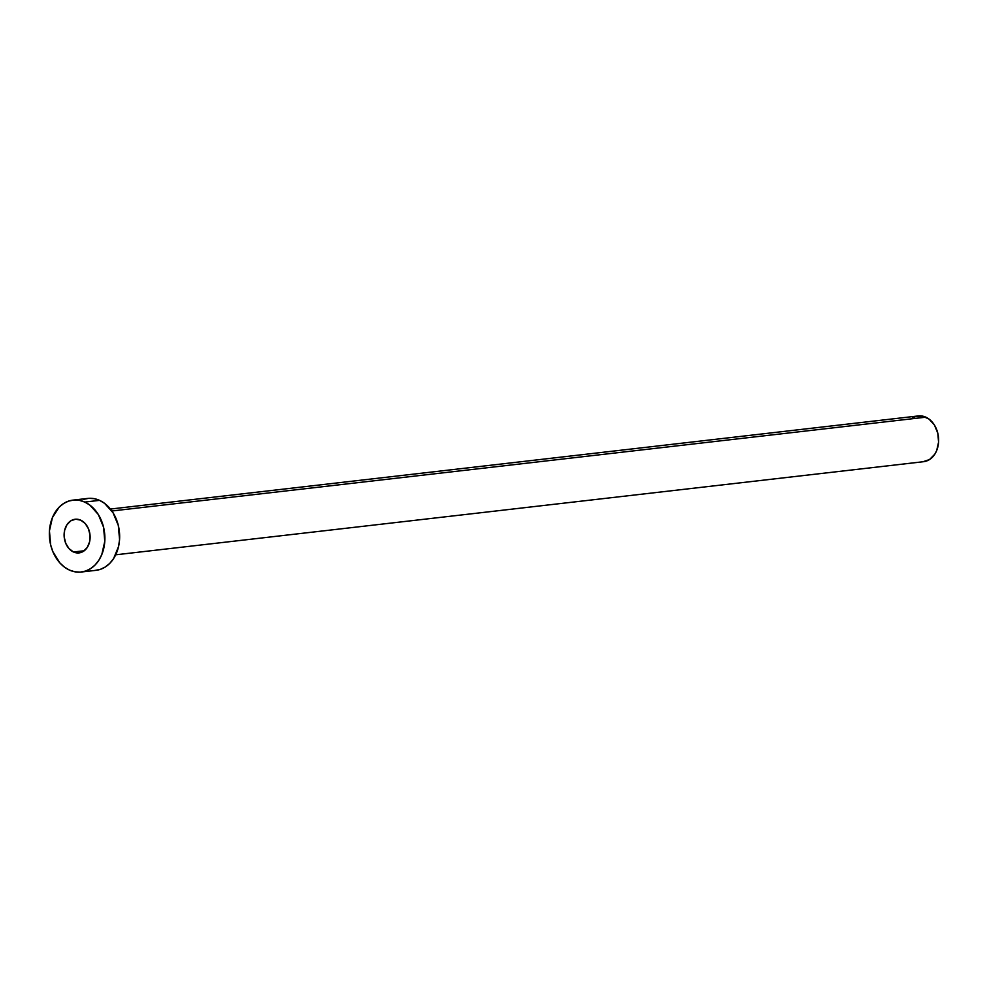 <?xml version="1.0" encoding="UTF-8"?>
<svg xmlns="http://www.w3.org/2000/svg" width="988" height="988" viewBox="0 0 988 988"><rect width="100%" height="100%" fill="white"/><g stroke="black" fill="none" stroke-linecap="round" stroke-linejoin="round"><path stroke-width="1.48" d="M73.52 551.996L84.227 550.761L73.52 551.996L78.583 552.947L83.412 551.329L87.29 547.401L89.612 541.733L90.032 535.212L88.488 528.815L85.215 523.529L80.695 520.157A16.944 12.943 83.4 0 1 90.093 538.213A16.944 12.943 83.4 0 1 79.052 552.909A16.944 12.943 83.4 0 1 73.52 551.996A16.944 12.943 83.4 0 1 64.134 533.94A16.944 12.943 83.4 0 1 75.174 519.243A16.944 12.943 83.4 0 1 80.695 520.157L75.644 519.194L70.815 520.812L66.937 524.751L64.615 530.42L64.195 536.941L65.739 543.326L69.012 548.612L73.52 551.996M115.695 554.811L923.607 461.692A23.033 17.586 -96.6 0 0 938.6 441.722A23.033 17.586 -96.6 0 0 925.842 417.183L111.879 510.994L925.842 417.183A23.033 17.586 -96.6 0 0 918.334 415.936L110.421 509.055M81.251 572.027L96.021 570.323A36.186 27.639 -96.6 0 0 119.597 538.942A36.186 27.639 -96.6 0 0 99.541 500.36L84.783 502.065L99.541 500.36A36.186 27.639 -96.6 0 0 87.734 498.421L72.964 500.126A36.186 27.639 83.4 0 1 84.783 502.065A36.186 27.639 83.4 0 1 104.827 540.646A36.186 27.639 83.4 0 1 81.251 572.027A36.186 27.639 83.4 0 1 69.444 570.076A36.186 27.639 83.4 0 1 49.4 531.507A36.186 27.639 83.4 0 1 72.964 500.126M83.424 499.385L88.747 498.323L94.193 498.656L99.541 500.36L104.605 503.374L113.077 512.809L118.338 525.53L119.56 539.596L118.572 546.463L113.608 558.553L109.816 563.321L105.333 566.964L100.344 569.36L95.021 570.422M69.444 570.076L64.393 567.075L59.823 562.864L52.821 551.576L50.66 544.919L49.437 530.852L52.426 517.589L59.181 507.128L63.652 503.485L68.654 501.077L73.977 500.027L79.423 500.36L84.783 502.065L89.834 505.078L98.318 514.513L103.567 527.234L104.79 541.301L101.801 554.564L98.837 560.258L95.046 565.013L90.563 568.668L85.573 571.064L80.25 572.114L74.804 571.78L69.444 570.076M912.406 418.072L915.58 416.553L922.434 416.096L929.066 419.097L934.463 425.099L937.797 433.189L938.575 442.142L936.673 450.59L934.796 454.208L929.523 459.556L922.965 461.754"/></g></svg>
